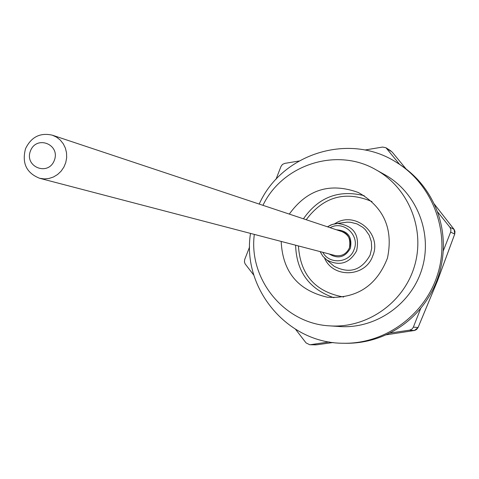 <?xml version="1.0" encoding="UTF-8"?>
<svg xmlns="http://www.w3.org/2000/svg" width="479" height="479" viewBox="0 0 479 479"><rect width="100%" height="100%" fill="white"/><g stroke="black" fill="none" stroke-linecap="round" stroke-linejoin="round"><path stroke-width="0.72" d="M254.319 234.405C248.409 279.311 284.466 323.726 329.672 325.864C366.884 328.54 403.707 302.83 414.485 266.132C425.478 229.501 408.647 187.858 376.003 169.8C336.953 146.921 282.502 164.465 262.953 205.323M376.003 169.8L384.607 174.607C416.425 192.205 432.824 232.746 422.125 268.402C411.641 304.117 375.776 329.139 339.509 326.528L329.672 325.864M349.436 247.93C351.514 240.314 349.029 234.884 341.976 231.638C348.329 233.542 350.814 238.973 349.419 247.924C346.377 254.133 341.539 256.642 334.899 255.469C341.575 256.636 346.419 254.121 349.436 247.93M289.298 214.101C307.075 189.427 330.115 182.242 358.406 192.54C383.835 207.024 393.522 228.884 387.457 258.109C376.59 285.909 356.55 298.938 327.337 297.208C298.004 290.394 282.622 271.803 281.185 241.428M454.775 233.89L454.978 231.555L454.212 229.573L433.992 203.677M364.884 150.017L382.607 147.059L385.966 147.748L399.522 164.297C417.083 175.847 429.663 191.576 437.279 211.478L449.913 227.268L450.925 229.585L450.763 231.764L443.201 251.086C441.764 272.509 434.297 291.543 420.807 308.189L413.227 327.468L411.874 329.169L409.557 330.175L414.341 330.51L385.9 334.863L414.646 330.45L416.556 329.522L417.999 327.66M418.041 327.612L414.365 330.504M454.074 229.381L449.913 227.268M316.739 344.79L333.121 342.515L316.739 344.79L309.703 344.736L306.027 342.88L295.579 329.33M392.133 152.005L387.086 148.759M409.557 330.175L389.613 333.097C375.38 340.162 360.412 343.563 344.688 343.281L342.976 343.245C287.208 343.281 241.727 288.256 250.499 233.405M329.223 341.94L310.452 344.688M275.976 179.326L280.999 166.435L282.46 164.423L284.7 163.399L298.968 161.016M437.279 211.478C441.961 224.226 443.937 237.428 443.201 251.086M253.888 275.263L245.164 263.935L244.422 261.947L244.709 259.474L249.619 246.895M420.807 308.189C412.078 318.673 401.677 326.977 389.613 333.097M259.211 204.078C281.784 153.328 349.927 132.03 396.636 162.489L399.522 164.297M396.636 162.489C432.567 184.619 450.41 231.692 438.01 273.114C425.801 314.589 385.164 344.305 342.976 343.245M30.458 150.921C36.512 134.868 60.635 144.395 54.313 160.417C48.193 176.512 24.124 166.854 30.458 150.921M25.537 148.664C31.291 136.91 40.236 132.42 52.367 135.192L56.6 137.174L60.294 140.084L63.27 143.79L65.383 148.113L66.533 152.843L66.659 157.753L65.755 162.603L63.863 167.159L61.078 171.207L57.54 174.548L53.409 177.014L48.894 178.493L44.206 178.918L39.577 178.266C26.411 172.979 21.735 163.111 25.537 148.664M329.253 253.99C338.084 259.235 345.125 257.343 350.365 248.32C352.508 236.86 347.868 230.68 336.438 229.794M364.208 195.677C338.797 189.439 318.541 197.15 303.441 218.807M295.609 245.194C296.441 271.587 309.212 289.106 333.911 297.74M413.377 327.133L418.059 327.522L437.321 281.179L454.721 234.051L450.637 232.111M406.006 168.883L392.151 152.029L406.024 168.895M372.009 201.587C345.497 190.468 323.565 196.516 306.207 219.729M298.429 245.937C300.309 274.862 315.386 291.897 343.671 297.04M322.81 252.307C329.217 264.767 349.371 263.163 353.987 249.745C360.31 235.506 343.455 220.011 330.115 227.693M356.651 250.757C359.903 234.764 353.586 225.663 337.707 223.459L332.36 224.417L327.456 226.806L330.893 224.962L334.617 223.825L347.173 222.154L350.538 222.268L357.053 223.915L362.843 227.345L365.315 229.645L369.183 235.201L371.363 241.644L371.674 248.463L370.087 255.115C361.471 270.437 349.466 274.15 334.079 266.258L326.864 259.995C339.593 266.522 349.52 263.438 356.651 250.757M320.098 251.601L322.9 256.277L326.864 259.995L322.9 256.271L320.092 251.601M324.546 258.073C333.025 278.521 365.405 277.317 372.668 256.097C382.679 233.62 354.711 210.024 334.719 223.807M342.533 222.795L347.173 222.154M433.986 203.659L454.05 229.339L454.775 233.956L437.393 281.059L418.053 327.582M385.966 147.748L391.026 151.017M341.976 231.638L52.367 135.192M334.899 255.469L39.577 178.266M309.703 344.736L315.99 344.838"/></g></svg>
